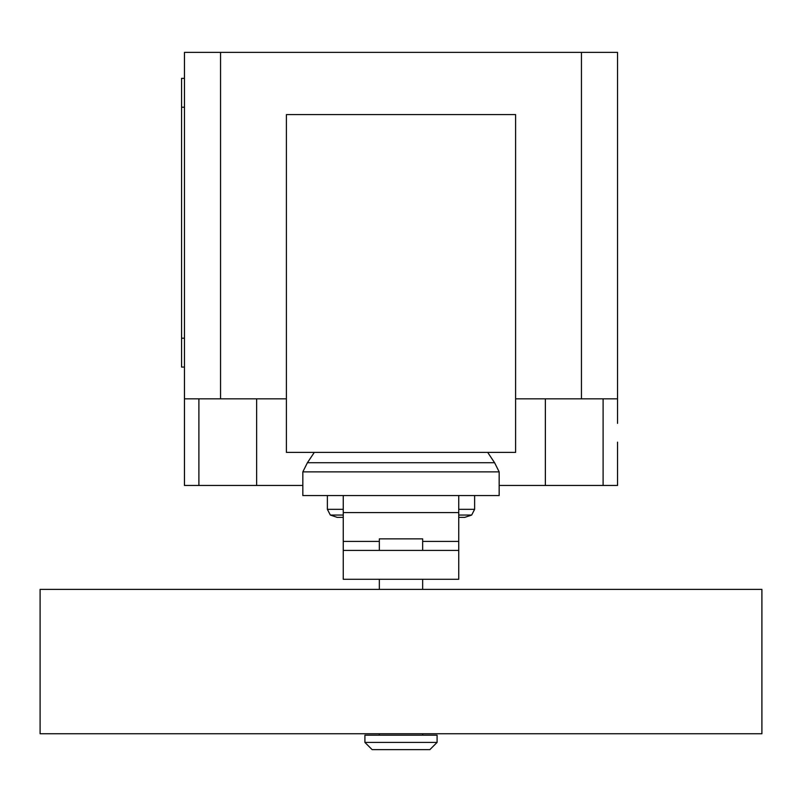 <?xml version="1.0" encoding="UTF-8"?>
<svg xmlns="http://www.w3.org/2000/svg" width="802" height="802" viewBox="0 0 802 802"><rect width="100%" height="100%" fill="white"/><g stroke="black" fill="none" stroke-linecap="round" stroke-linejoin="round"><path stroke-width="1.2" d="M379.346 733.75L379.346 735.193M422.654 733.75L422.654 735.193M364.91 735.193L364.91 742.411L372.128 749.629L429.872 749.629L437.09 742.411L437.09 735.193L364.91 735.193M422.654 550.413L422.654 538.864L379.346 538.864L379.346 550.413M379.346 579.285L379.346 589.39M422.654 579.285L422.654 589.39M40.1 589.39L40.1 733.75L761.9 733.75L761.9 589.39L40.1 589.39M364.91 742.411L437.09 742.411M458.744 550.413L343.256 550.413L343.256 579.285L458.744 579.285L458.744 541.41L422.654 541.41M458.744 541.41L458.744 495.556L343.256 495.556L343.256 550.413M379.346 541.41L343.256 541.41M458.744 517.36L464.789 517.36L471.666 515.054L458.744 515.054M343.256 517.36L337.211 517.36L330.334 515.054L327.376 509.32L327.376 495.556M343.256 515.054L330.334 515.054M343.256 509.32L327.376 509.32M458.744 509.32L474.624 509.32L474.624 495.556M458.744 495.556L499.165 495.556L499.165 471.877L494.583 462.724L487.696 452.398M343.256 495.556L302.835 495.556L302.835 471.877L307.417 462.724L314.304 452.398M494.583 462.724L307.417 462.724M499.165 471.877L302.835 471.877M286.394 452.398L515.606 452.398L515.606 114.596L286.394 114.596L286.394 452.398M515.606 398.835L617.54 398.835L617.54 423.376M184.46 423.376L184.46 485.451L302.835 485.451M499.165 485.451L617.54 485.451L617.54 442.143M286.394 398.835L184.46 398.835L184.46 434.925M184.46 78.355L181.573 78.355L181.573 107.227L184.46 107.227M184.46 338.203L181.573 338.203L181.573 367.075L184.46 367.075M181.573 338.203L181.573 107.227M184.46 398.835L184.46 52.371L220.55 52.371L220.55 398.835M617.54 398.835L617.54 52.371L220.55 52.371M581.45 398.835L581.45 52.371M458.744 512.578L343.256 512.578M198.896 398.835L198.896 485.451M603.104 398.835L603.104 485.451M545.36 398.835L545.36 485.451M256.64 398.835L256.64 485.451M474.624 509.32L471.666 515.054"/></g></svg>
